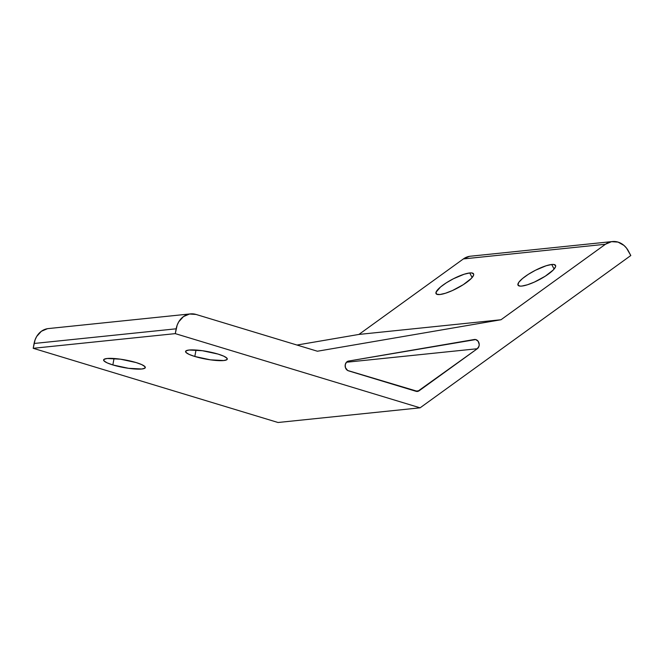 <?xml version="1.0" encoding="UTF-8"?>
<svg xmlns="http://www.w3.org/2000/svg" width="664" height="664" viewBox="0 0 664 664"><rect width="100%" height="100%" fill="white"/><g stroke="black" fill="none" stroke-linecap="round" stroke-linejoin="round"><path stroke-width="1" d="M345.238 364.76A4.988 4.167 -95.9 0 1 348.583 361.058L346.425 362.287L345.238 364.76L345.438 367.648L347.654 370.487L417.631 391.403L477.291 348.733L479.01 346.143L479.209 344.467L478.18 341.304L475.714 339.561L348.583 361.058L474.287 339.512A4.988 4.167 -95.9 0 1 474.519 339.478A4.988 4.167 -95.9 0 1 478.96 342.923A4.988 4.167 -95.9 0 1 477.291 348.733L346.459 362.245L477.291 348.733L419.15 390.756A4.988 4.167 -95.9 0 1 417.399 391.436A4.988 4.167 -95.9 0 1 416.004 391.295L348.434 370.819A4.988 4.167 -95.9 0 1 345.238 364.76M112.847 364.943L114.034 358.502L112.847 364.943L128.509 368.312L141.805 369.001L144.926 368.147L144.935 366.619L141.83 364.652L136.07 362.544A21.206 3.86 10.4 0 1 145.316 367.574A21.206 3.86 10.4 0 1 133.979 368.927A21.206 3.86 10.4 0 1 112.847 364.943A21.206 3.86 10.4 0 1 103.601 359.921A21.206 3.86 10.4 0 1 114.938 358.568A21.206 3.86 10.4 0 1 136.07 362.544L120.408 359.183L107.12 358.494L103.999 359.349L103.991 360.876L107.095 362.843L112.847 364.943M194.818 356.477L196.005 350.036L194.818 356.477L210.48 359.846L223.776 360.535L226.897 359.68L226.905 358.145L223.793 356.186L218.041 354.078A21.206 3.86 10.4 0 1 227.287 359.108A21.206 3.86 10.4 0 1 215.949 360.461A21.206 3.86 10.4 0 1 194.818 356.477A21.206 3.86 10.4 0 1 185.571 351.455A21.206 3.86 10.4 0 1 196.909 350.102A21.206 3.86 10.4 0 1 218.041 354.078L202.379 350.716L189.091 350.028L185.97 350.882L185.962 352.41L189.066 354.377L194.818 356.477M551.701 264.488A21.206 5.063 152.2 0 1 555.536 265.392A21.206 5.063 152.2 0 1 544.024 276.979A21.206 5.063 152.2 0 1 521.854 286.059L527.432 284.781L534.437 282.059L545.252 276.207L553.212 270.041L555.544 266.803L555.635 265.642L553.676 264.463L551.701 264.488L546.123 265.766L535.408 270.281L528.295 274.348L522.477 278.556L518.825 282.266L517.912 284.914L519.87 286.093L521.854 286.059A21.206 5.063 152.2 0 1 518.011 285.163A21.206 5.063 152.2 0 1 529.532 273.576A21.206 5.063 152.2 0 1 551.701 264.488L554.108 269.061L551.701 264.488M469.73 272.954A21.206 5.063 152.2 0 1 473.565 273.858A21.206 5.063 152.2 0 1 462.053 285.445A21.206 5.063 152.2 0 1 439.883 294.526L445.461 293.247L452.466 290.525L463.281 284.673L471.249 278.507L473.573 275.269L473.664 274.107L471.706 272.929L469.73 272.954L464.153 274.232L453.437 278.747L446.324 282.814L440.506 287.022L436.041 292.218L436.572 294.169L439.883 294.526A21.206 5.063 152.2 0 1 436.041 293.629A21.206 5.063 152.2 0 1 447.561 282.042A21.206 5.063 152.2 0 1 469.73 272.954L472.137 277.527L469.73 272.954M612.44 241.547L470.361 256.221A19.962 16.666 84.1 0 0 463.381 258.927L358.917 334.432L501.005 319.749L358.917 334.432L296.999 345.039L358.917 334.432L463.381 258.927L605.46 244.252A19.962 16.666 -95.9 0 1 612.44 241.547A19.962 16.666 -95.9 0 1 628.542 251.249L630.8 255.532L420.104 407.82L278.025 422.495L33.2 348.301L175.279 333.627L420.104 407.82L175.279 333.627L177.172 325.128L178.765 321.791L183.455 316.603L189.514 314.022L196.029 314.445L317.409 351.231L501.005 319.749L605.46 244.252L611.519 241.671L618.035 242.094L624.011 245.456L626.509 248.095L630.8 255.532L420.104 407.82L278.025 422.495L33.2 348.301L35.092 339.802L36.686 336.465L41.376 331.278L47.434 328.697M190.435 313.898L48.356 328.572A19.962 16.666 84.1 0 0 34.088 343.479L176.167 328.804L175.279 333.627L33.2 348.301L34.088 343.479L176.167 328.804A19.962 16.666 -95.9 0 1 190.435 313.898A19.962 16.666 -95.9 0 1 196.029 314.445L317.409 351.231L501.005 319.749L605.46 244.252L463.381 258.927L469.44 256.346M415.473 391.137L419.15 390.756L415.473 391.137"/></g></svg>
